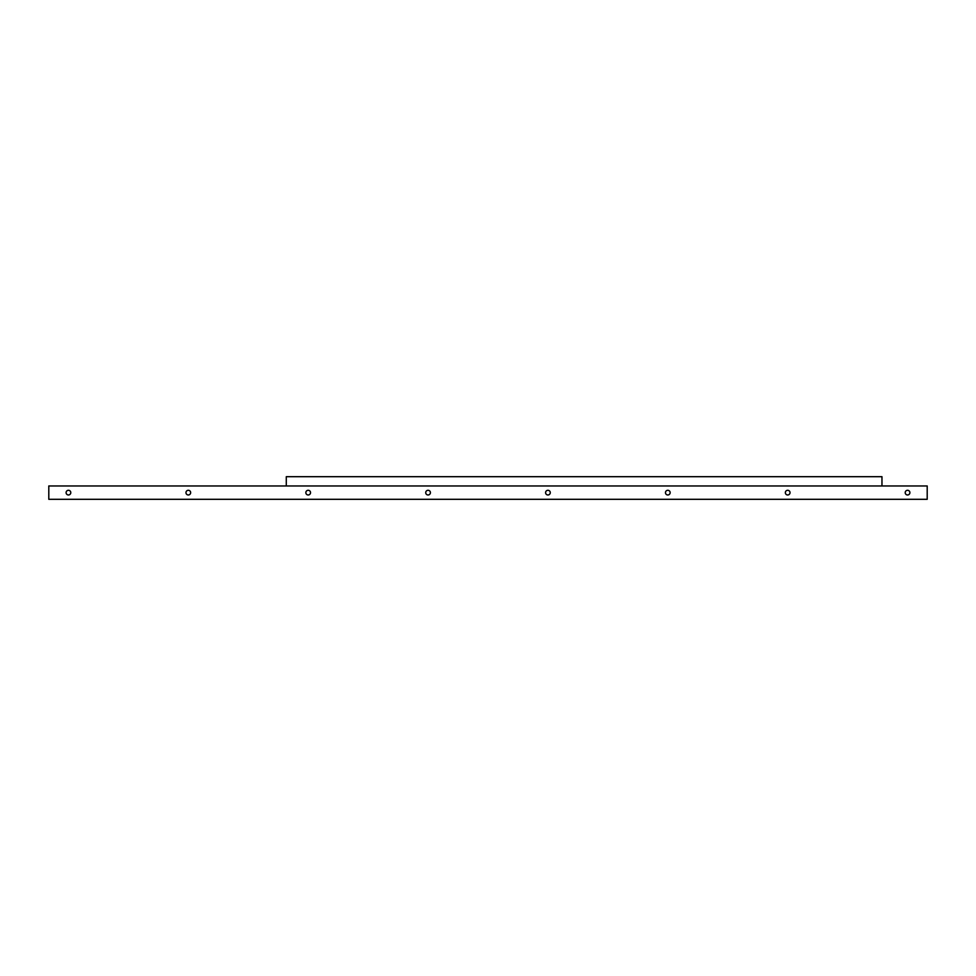 <?xml version="1.0" encoding="UTF-8"?>
<svg xmlns="http://www.w3.org/2000/svg" width="976" height="976" viewBox="0 0 976 976"><rect width="100%" height="100%" fill="white"/><g stroke="black" fill="none" stroke-linecap="round" stroke-linejoin="round"><path stroke-width="1.46" d="M881.962 485.963L881.962 476.691L286.285 476.691L286.285 485.963M68.442 490.294A2.342 2.342 0 0 1 70.479 493.807A2.342 2.342 0 0 1 66.417 493.807A2.342 2.342 0 0 1 68.442 490.294M547.939 490.294A2.342 2.342 0 0 1 549.964 493.807A2.342 2.342 0 0 1 545.901 493.807A2.342 2.342 0 0 1 547.939 490.294M907.558 490.294A2.342 2.342 0 0 1 909.583 493.807A2.342 2.342 0 0 1 905.521 493.807A2.342 2.342 0 0 1 907.558 490.294M428.061 490.294A2.342 2.342 0 0 1 430.099 493.807A2.342 2.342 0 0 1 426.036 493.807A2.342 2.342 0 0 1 428.061 490.294M188.319 490.294A2.342 2.342 0 0 1 190.344 493.807A2.342 2.342 0 0 1 186.282 493.807A2.342 2.342 0 0 1 188.319 490.294M667.816 490.294A2.342 2.342 0 0 1 669.841 493.807A2.342 2.342 0 0 1 665.778 493.807A2.342 2.342 0 0 1 667.816 490.294M787.681 490.294A2.342 2.342 0 0 1 789.718 493.807A2.342 2.342 0 0 1 785.656 493.807A2.342 2.342 0 0 1 787.681 490.294M308.184 490.294A2.342 2.342 0 0 1 310.222 493.807A2.342 2.342 0 0 1 306.159 493.807A2.342 2.342 0 0 1 308.184 490.294M927.2 485.963L927.2 499.309L48.8 499.309L48.8 485.963L927.2 485.963"/></g></svg>
